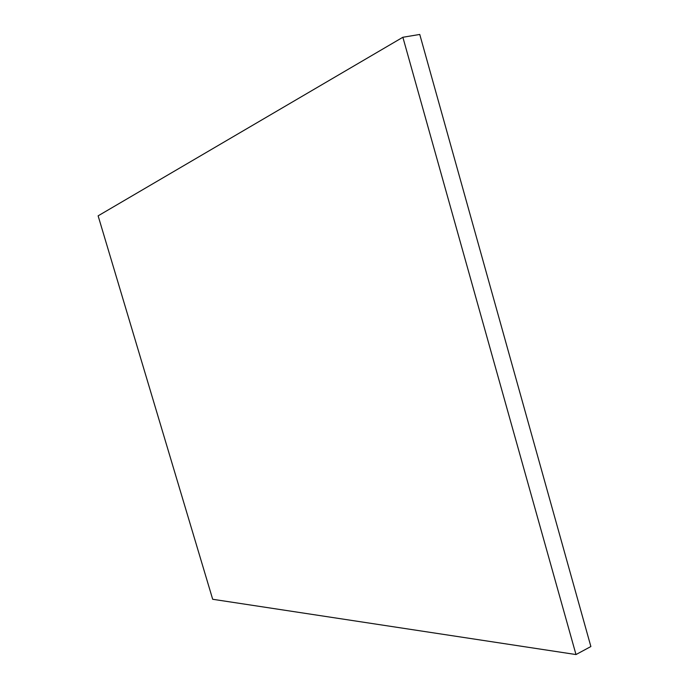 <?xml version="1.0" encoding="UTF-8"?>
<svg xmlns="http://www.w3.org/2000/svg" width="689" height="689" viewBox="0 0 689 689"><rect width="100%" height="100%" fill="white"/><g stroke="black" fill="none" stroke-linecap="round" stroke-linejoin="round"><path stroke-width="1.03" d="M402.867 37.266L419.756 34.45L590.878 646.54L575.995 654.55L212.686 599.275L98.122 215.838L402.867 37.266L575.995 654.55"/></g></svg>
